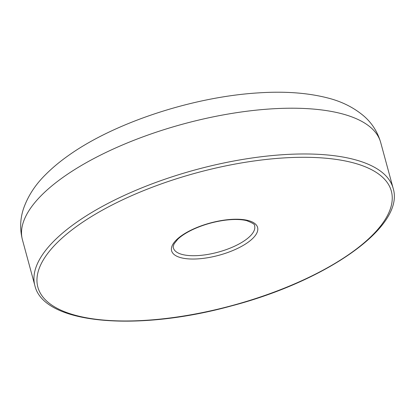 <?xml version="1.0" encoding="UTF-8"?>
<svg xmlns="http://www.w3.org/2000/svg" width="414" height="414" viewBox="0 0 414 414"><rect width="100%" height="100%" fill="white"/><g stroke="black" fill="none" stroke-linecap="round" stroke-linejoin="round"><path stroke-width="0.62" d="M78.36 225.175A183.143 68.683 164.8 0 0 183.987 315.954A183.143 68.683 164.8 0 0 381.46 176.271A183.143 68.683 164.8 0 0 78.36 225.175M247.743 242.526A44.546 16.705 -15.2 0 1 174.015 254.424A44.546 16.705 -15.2 0 1 222.049 220.445A44.546 16.705 -15.2 0 1 247.743 242.526M173.399 247.95A42.073 15.779 164.8 0 0 202.032 255.236A42.073 15.779 164.8 0 0 245.3 240.125A42.073 15.779 164.8 0 0 254.6 225.889C255.454 224.74 252.752 222.98 246.506 220.6C240.896 219.254 233.698 219.13 224.916 220.227C213.179 221.842 202.177 225.087 191.915 229.961C185.798 232.953 181.073 236.047 177.746 239.256L174.154 243.794C173.223 246.118 172.969 247.505 173.399 247.95M329.549 155.183A185.617 69.614 -15.2 0 1 393.124 188.251C405.301 226.292 327.283 280.806 231.359 305.941C136.677 332.007 43.589 324.172 34.874 285.588A185.617 69.614 -15.2 0 1 75.917 222.773A185.617 69.614 -15.2 0 1 329.549 155.183M317.119 109.425A185.617 69.614 164.8 0 0 63.487 177.016A185.617 69.614 164.8 0 0 22.444 239.83C19.753 229.149 20.126 218.716 23.562 208.537C28.017 195.884 35.475 184.463 45.938 174.273C52.428 167.789 59.875 161.579 68.289 155.643C114.564 122.497 193.069 96.897 258.072 92.907C284.242 91.132 307.302 92.777 327.251 97.844C341.436 101.337 353.649 107.412 363.89 116.07C372.005 123.113 377.604 131.921 380.694 142.494A185.617 69.614 164.8 0 0 317.119 109.425M393.124 188.251L380.694 142.494M34.874 285.588L22.444 239.83"/></g></svg>
